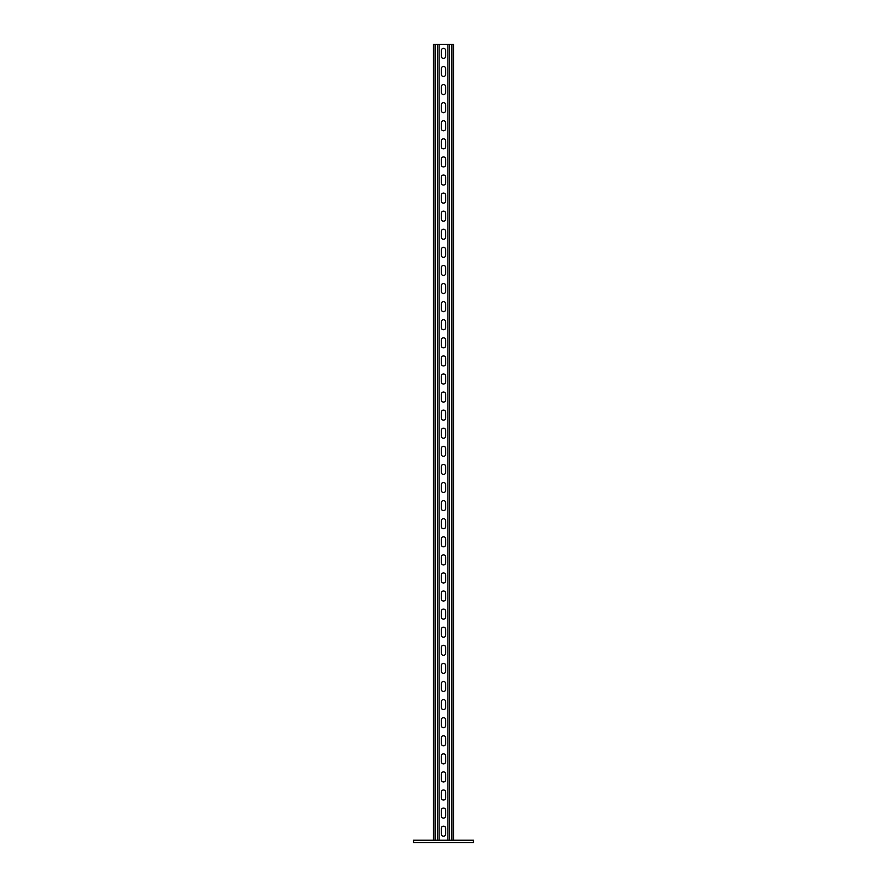 <?xml version="1.0" encoding="UTF-8"?>
<svg xmlns="http://www.w3.org/2000/svg" width="887" height="887" viewBox="0 0 887 887"><rect width="100%" height="100%" fill="white"/><g stroke="black" fill="none" stroke-linecap="round" stroke-linejoin="round"><path stroke-width="1.33" d="M473.447 840.233L473.447 842.65L413.553 842.65L413.553 840.233L473.447 840.233M445.706 50.581A2.206 2.206 0 0 0 443.5 48.375A2.206 2.206 0 0 0 441.294 50.581L441.294 56.203A2.206 2.206 0 0 0 443.5 58.42A2.206 2.206 0 0 0 445.706 56.203L445.706 50.581M445.706 68.665A2.206 2.206 0 0 0 443.5 66.458A2.206 2.206 0 0 0 441.294 68.665L441.294 74.297A2.206 2.206 0 0 0 443.5 76.504A2.206 2.206 0 0 0 445.706 74.297L445.706 68.665M445.706 86.76A2.206 2.206 0 0 0 443.5 84.542A2.206 2.206 0 0 0 441.294 86.76L441.294 92.381A2.206 2.206 0 0 0 443.5 94.599A2.206 2.206 0 0 0 445.706 92.381L445.706 86.76M445.706 104.843A2.206 2.206 0 0 0 443.5 102.637A2.206 2.206 0 0 0 441.294 104.843L441.294 110.476A2.206 2.206 0 0 0 443.5 112.682A2.206 2.206 0 0 0 445.706 110.476L445.706 104.843M445.706 122.938A2.206 2.206 0 0 0 443.5 120.721A2.206 2.206 0 0 0 441.294 122.938L441.294 128.56A2.206 2.206 0 0 0 443.5 130.777A2.206 2.206 0 0 0 445.706 128.56L445.706 122.938M445.706 141.022A2.206 2.206 0 0 0 443.5 138.815A2.206 2.206 0 0 0 441.294 141.022L441.294 146.654A2.206 2.206 0 0 0 443.5 148.861A2.206 2.206 0 0 0 445.706 146.654L445.706 141.022M445.706 159.106A2.206 2.206 0 0 0 443.5 156.899A2.206 2.206 0 0 0 441.294 159.106L441.294 164.738A2.206 2.206 0 0 0 443.5 166.944A2.206 2.206 0 0 0 445.706 164.738L445.706 159.106M445.706 177.2A2.206 2.206 0 0 0 443.5 174.983A2.206 2.206 0 0 0 441.294 177.2L441.294 182.822A2.206 2.206 0 0 0 443.5 185.039A2.206 2.206 0 0 0 445.706 182.822L445.706 177.2M445.706 195.284A2.206 2.206 0 0 0 443.5 193.078A2.206 2.206 0 0 0 441.294 195.284L441.294 200.917A2.206 2.206 0 0 0 443.5 203.123A2.206 2.206 0 0 0 445.706 200.917L445.706 195.284M445.706 213.379A2.206 2.206 0 0 0 443.5 211.161A2.206 2.206 0 0 0 441.294 213.379L441.294 219A2.206 2.206 0 0 0 443.5 221.218A2.206 2.206 0 0 0 445.706 219L445.706 213.379M445.706 231.463A2.206 2.206 0 0 0 443.5 229.256A2.206 2.206 0 0 0 441.294 231.463L441.294 237.095A2.206 2.206 0 0 0 443.5 239.302A2.206 2.206 0 0 0 445.706 237.095L445.706 231.463M445.706 249.557A2.206 2.206 0 0 0 443.5 247.34A2.206 2.206 0 0 0 441.294 249.557L441.294 255.179A2.206 2.206 0 0 0 443.5 257.396A2.206 2.206 0 0 0 445.706 255.179L445.706 249.557M445.706 267.641A2.206 2.206 0 0 0 443.5 265.435A2.206 2.206 0 0 0 441.294 267.641L441.294 273.274A2.206 2.206 0 0 0 443.5 275.48A2.206 2.206 0 0 0 445.706 273.274L445.706 267.641M445.706 285.725A2.206 2.206 0 0 0 443.5 283.518A2.206 2.206 0 0 0 441.294 285.725L441.294 291.357A2.206 2.206 0 0 0 443.5 293.564A2.206 2.206 0 0 0 445.706 291.357L445.706 285.725M445.706 303.82A2.206 2.206 0 0 0 443.5 301.602A2.206 2.206 0 0 0 441.294 303.82L441.294 309.441A2.206 2.206 0 0 0 443.5 311.659A2.206 2.206 0 0 0 445.706 309.441L445.706 303.82M445.706 321.903A2.206 2.206 0 0 0 443.5 319.697A2.206 2.206 0 0 0 441.294 321.903L441.294 327.536A2.206 2.206 0 0 0 443.5 329.742A2.206 2.206 0 0 0 445.706 327.536L445.706 321.903M445.706 339.998A2.206 2.206 0 0 0 443.5 337.781A2.206 2.206 0 0 0 441.294 339.998L441.294 345.62A2.206 2.206 0 0 0 443.5 347.837A2.206 2.206 0 0 0 445.706 345.62L445.706 339.998M445.706 358.082A2.206 2.206 0 0 0 443.5 355.875A2.206 2.206 0 0 0 441.294 358.082L441.294 363.714A2.206 2.206 0 0 0 443.5 365.921A2.206 2.206 0 0 0 445.706 363.714L445.706 358.082M445.706 376.166A2.206 2.206 0 0 0 443.5 373.959A2.206 2.206 0 0 0 441.294 376.166L441.294 381.798A2.206 2.206 0 0 0 443.5 384.004A2.206 2.206 0 0 0 445.706 381.798L445.706 376.166M445.706 394.26A2.206 2.206 0 0 0 443.5 392.054A2.206 2.206 0 0 0 441.294 394.26L441.294 399.882A2.206 2.206 0 0 0 443.5 402.099A2.206 2.206 0 0 0 445.706 399.882L445.706 394.26M445.706 412.344A2.206 2.206 0 0 0 443.5 410.138A2.206 2.206 0 0 0 441.294 412.344L441.294 417.977A2.206 2.206 0 0 0 443.5 420.183A2.206 2.206 0 0 0 445.706 417.977L445.706 412.344M445.706 430.439A2.206 2.206 0 0 0 443.5 428.221A2.206 2.206 0 0 0 441.294 430.439L441.294 436.06A2.206 2.206 0 0 0 443.5 438.278A2.206 2.206 0 0 0 445.706 436.06L445.706 430.439M445.706 448.523A2.206 2.206 0 0 0 443.5 446.316A2.206 2.206 0 0 0 441.294 448.523L441.294 454.155A2.206 2.206 0 0 0 443.5 456.361A2.206 2.206 0 0 0 445.706 454.155L445.706 448.523M445.706 466.617A2.206 2.206 0 0 0 443.5 464.4A2.206 2.206 0 0 0 441.294 466.617L441.294 472.239A2.206 2.206 0 0 0 443.5 474.456A2.206 2.206 0 0 0 445.706 472.239L445.706 466.617M445.706 484.701A2.206 2.206 0 0 0 443.5 482.495A2.206 2.206 0 0 0 441.294 484.701L441.294 490.334A2.206 2.206 0 0 0 443.5 492.54A2.206 2.206 0 0 0 445.706 490.334L445.706 484.701M445.706 502.785A2.206 2.206 0 0 0 443.5 500.578A2.206 2.206 0 0 0 441.294 502.785L441.294 508.417A2.206 2.206 0 0 0 443.5 510.624A2.206 2.206 0 0 0 445.706 508.417L445.706 502.785M445.706 520.88A2.206 2.206 0 0 0 443.5 518.662A2.206 2.206 0 0 0 441.294 520.88L441.294 526.501A2.206 2.206 0 0 0 443.5 528.719A2.206 2.206 0 0 0 445.706 526.501L445.706 520.88M445.706 538.963A2.206 2.206 0 0 0 443.5 536.757A2.206 2.206 0 0 0 441.294 538.963L441.294 544.596A2.206 2.206 0 0 0 443.5 546.802A2.206 2.206 0 0 0 445.706 544.596L445.706 538.963M445.706 557.058A2.206 2.206 0 0 0 443.5 554.841A2.206 2.206 0 0 0 441.294 557.058L441.294 562.68A2.206 2.206 0 0 0 443.5 564.897A2.206 2.206 0 0 0 445.706 562.68L445.706 557.058M445.706 575.142A2.206 2.206 0 0 0 443.5 572.935A2.206 2.206 0 0 0 441.294 575.142L441.294 580.774A2.206 2.206 0 0 0 443.5 582.981A2.206 2.206 0 0 0 445.706 580.774L445.706 575.142M445.706 593.237A2.206 2.206 0 0 0 443.5 591.019A2.206 2.206 0 0 0 441.294 593.237L441.294 598.858A2.206 2.206 0 0 0 443.5 601.064A2.206 2.206 0 0 0 445.706 598.858L445.706 593.237M445.706 611.32A2.206 2.206 0 0 0 443.5 609.114A2.206 2.206 0 0 0 441.294 611.32L441.294 616.953A2.206 2.206 0 0 0 443.5 619.159A2.206 2.206 0 0 0 445.706 616.953L445.706 611.32M445.706 629.404A2.206 2.206 0 0 0 443.5 627.198A2.206 2.206 0 0 0 441.294 629.404L441.294 635.037A2.206 2.206 0 0 0 443.5 637.243A2.206 2.206 0 0 0 445.706 635.037L445.706 629.404M445.706 647.499A2.206 2.206 0 0 0 443.5 645.281A2.206 2.206 0 0 0 441.294 647.499L441.294 653.12A2.206 2.206 0 0 0 443.5 655.338A2.206 2.206 0 0 0 445.706 653.12L445.706 647.499M445.706 665.583A2.206 2.206 0 0 0 443.5 663.376A2.206 2.206 0 0 0 441.294 665.583L441.294 671.215A2.206 2.206 0 0 0 443.5 673.421A2.206 2.206 0 0 0 445.706 671.215L445.706 665.583M445.706 683.677A2.206 2.206 0 0 0 443.5 681.46A2.206 2.206 0 0 0 441.294 683.677L441.294 689.299A2.206 2.206 0 0 0 443.5 691.516A2.206 2.206 0 0 0 445.706 689.299L445.706 683.677M445.706 701.761A2.206 2.206 0 0 0 443.5 699.555A2.206 2.206 0 0 0 441.294 701.761L441.294 707.394A2.206 2.206 0 0 0 443.5 709.6A2.206 2.206 0 0 0 445.706 707.394L445.706 701.761M445.706 719.845A2.206 2.206 0 0 0 443.5 717.638A2.206 2.206 0 0 0 441.294 719.845L441.294 725.477A2.206 2.206 0 0 0 443.5 727.684A2.206 2.206 0 0 0 445.706 725.477L445.706 719.845M445.706 737.94A2.206 2.206 0 0 0 443.5 735.722A2.206 2.206 0 0 0 441.294 737.94L441.294 743.561A2.206 2.206 0 0 0 443.5 745.779A2.206 2.206 0 0 0 445.706 743.561L445.706 737.94M445.706 756.023A2.206 2.206 0 0 0 443.5 753.817A2.206 2.206 0 0 0 441.294 756.023L441.294 761.656A2.206 2.206 0 0 0 443.5 763.862A2.206 2.206 0 0 0 445.706 761.656L445.706 756.023M445.706 774.118A2.206 2.206 0 0 0 443.5 771.901A2.206 2.206 0 0 0 441.294 774.118L441.294 779.74A2.206 2.206 0 0 0 443.5 781.957A2.206 2.206 0 0 0 445.706 779.74L445.706 774.118M445.706 792.202A2.206 2.206 0 0 0 443.5 789.995A2.206 2.206 0 0 0 441.294 792.202L441.294 797.834A2.206 2.206 0 0 0 443.5 800.041A2.206 2.206 0 0 0 445.706 797.834L445.706 792.202M445.706 810.297A2.206 2.206 0 0 0 443.5 808.079A2.206 2.206 0 0 0 441.294 810.297L441.294 815.918A2.206 2.206 0 0 0 443.5 818.136A2.206 2.206 0 0 0 445.706 815.918L445.706 810.297M445.706 828.38A2.206 2.206 0 0 0 443.5 826.174A2.206 2.206 0 0 0 441.294 828.38L441.294 834.013A2.206 2.206 0 0 0 443.5 836.219A2.206 2.206 0 0 0 445.706 834.013L445.706 828.38M439.076 840.233L439.076 44.35L453.545 44.35L453.545 840.233M439.076 44.35L433.455 44.35L433.455 840.233M447.924 840.233L447.924 44.35M433.854 840.233L433.854 44.35M453.146 840.233L453.146 44.35M437.468 840.233L437.468 44.35M435.462 840.233L435.462 44.35M451.538 840.233L451.538 44.35M449.532 840.233L449.532 44.35"/></g></svg>
